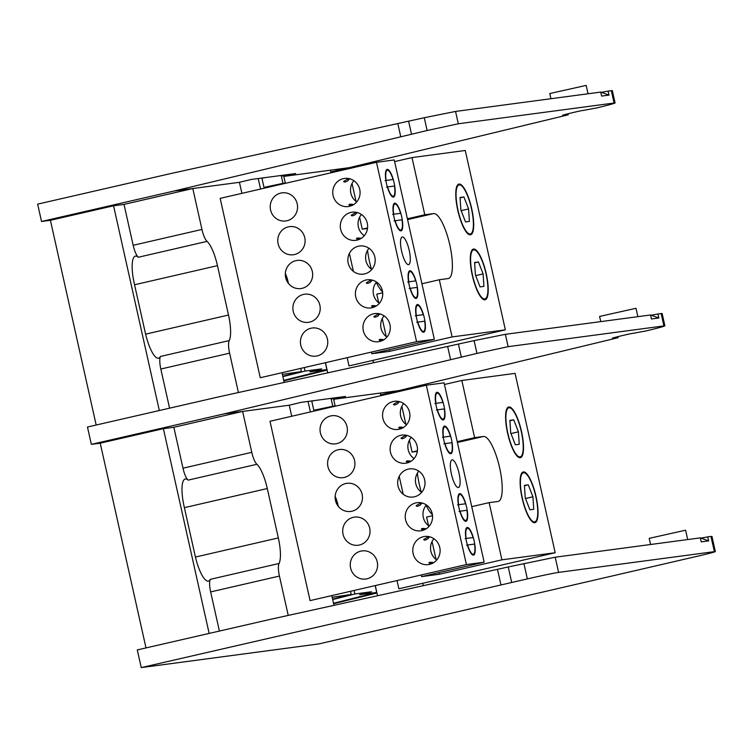 <?xml version="1.0" encoding="UTF-8"?>
<svg xmlns="http://www.w3.org/2000/svg" width="753" height="753" viewBox="0 0 753 753"><rect width="100%" height="100%" fill="white"/><g stroke="black" fill="none" stroke-linecap="round" stroke-linejoin="round"><path stroke-width="1.13" d="M536.014 496.396A26.016 6.965 77 0 0 523.231 471.962A26.016 6.965 77 0 0 522.149 498.241A26.016 6.965 77 0 0 534.931 522.667A26.016 6.965 77 0 0 536.014 496.396M521.49 431.413A26.016 6.965 77 0 0 508.708 406.987A26.016 6.965 77 0 0 507.616 433.257A26.016 6.965 77 0 0 520.398 457.683A26.016 6.965 77 0 0 521.49 431.413M421.285 492.151A33.301 8.923 -103 0 1 419.336 484.574A33.301 8.923 -103 0 1 417.369 473.185M471.745 506.647L489.13 502.637L498.006 501.46A33.301 8.923 77 0 0 498.232 501.413A33.301 8.923 77 0 0 499.625 467.782A33.301 8.923 77 0 0 483.482 436.476L474.606 437.653L457.222 441.672M410.846 461.382L410.281 461.109C407.514 460.704 406.187 460.883 406.309 461.636L409.34 462.182M406.036 435.206L401.038 438.086C401.321 439.065 402.648 438.895 405.02 437.559L407.015 435.422M400.69 435.328A14.185 13.667 -97.6 0 0 390.346 451.612A14.185 13.667 -97.6 0 0 405.66 463.227A14.185 13.667 -97.6 0 0 406.884 463.01A14.185 13.667 -97.6 0 0 417.237 446.727A14.185 13.667 -97.6 0 0 401.914 435.102A14.185 13.667 -97.6 0 0 400.69 435.328M411.251 437.361A14.185 13.667 -97.6 0 0 414.084 458.605M451.461 439.404A14.185 3.803 77 0 0 444.496 426.085A14.185 3.803 77 0 0 443.903 440.411A14.185 3.803 77 0 0 450.868 453.73A14.185 3.803 77 0 0 451.461 439.404M443.912 405.613A14.185 3.803 77 0 0 436.938 392.294A14.185 3.803 77 0 0 436.345 406.62A14.185 3.803 77 0 0 443.319 419.939A14.185 3.803 77 0 0 443.912 405.613M403.297 427.591L402.733 427.318C399.965 426.913 398.638 427.092 398.751 427.845L401.791 428.391M398.488 401.415L393.49 404.295C393.763 405.274 395.09 405.105 397.462 403.768L399.466 401.631M393.141 401.537A14.185 13.667 -97.6 0 0 382.788 417.821A14.185 13.667 -97.6 0 0 398.111 429.436A14.185 13.667 -97.6 0 0 399.325 429.219A14.185 13.667 -97.6 0 0 409.679 412.936A14.185 13.667 -97.6 0 0 394.365 401.311A14.185 13.667 -97.6 0 0 393.141 401.537M403.693 403.57A14.185 13.667 -97.6 0 0 406.526 424.814M338.163 449.748A14.185 13.667 -97.6 0 0 327.809 466.032A14.185 13.667 -97.6 0 0 343.133 477.656A14.185 13.667 -97.6 0 0 344.347 477.43A14.185 13.667 -97.6 0 0 354.701 461.147A14.185 13.667 -97.6 0 0 339.387 449.532A14.185 13.667 -97.6 0 0 338.163 449.748M330.614 415.957A14.185 13.667 -97.6 0 0 320.26 432.241A14.185 13.667 -97.6 0 0 335.574 443.865A14.185 13.667 -97.6 0 0 336.798 443.639A14.185 13.667 -97.6 0 0 347.152 427.356A14.185 13.667 -97.6 0 0 331.828 415.731A14.185 13.667 -97.6 0 0 330.614 415.957M353.27 517.33A14.185 13.667 -97.6 0 0 342.916 533.613A14.185 13.667 -97.6 0 0 358.24 545.238A14.185 13.667 -97.6 0 0 359.454 545.012A14.185 13.667 -97.6 0 0 369.808 528.728A14.185 13.667 -97.6 0 0 354.494 517.113A14.185 13.667 -97.6 0 0 353.27 517.33M360.819 551.121A14.185 13.667 -97.6 0 0 350.474 567.404A14.185 13.667 -97.6 0 0 365.789 579.029A14.185 13.667 -97.6 0 0 367.012 578.803A14.185 13.667 -97.6 0 0 377.366 562.519A14.185 13.667 -97.6 0 0 362.042 550.904A14.185 13.667 -97.6 0 0 360.819 551.121M425.953 528.964L425.389 528.691C422.621 528.286 421.294 528.465 421.416 529.218L424.447 529.764M421.143 502.788L416.145 505.677C416.428 506.647 417.755 506.477 420.127 505.141L422.122 503.004M415.797 502.91A14.185 13.667 -97.6 0 0 405.453 519.194A14.185 13.667 -97.6 0 0 420.767 530.809A14.185 13.667 -97.6 0 0 421.991 530.592A14.185 13.667 -97.6 0 0 432.344 514.308A14.185 13.667 -97.6 0 0 417.021 502.684A14.185 13.667 -97.6 0 0 415.797 502.91M426.358 504.943A14.185 13.667 -97.6 0 0 429.191 526.187M466.568 506.985A14.185 3.803 77 0 0 459.603 493.667A14.185 3.803 77 0 0 459.01 507.993A14.185 3.803 77 0 0 465.975 521.311A14.185 3.803 77 0 0 466.568 506.985M433.512 562.755L432.947 562.482C430.17 562.077 428.852 562.256 428.965 563.009L432.006 563.555M428.702 536.578L423.704 539.468C423.977 540.447 425.304 540.268 427.676 538.932L429.671 536.795M423.355 536.701A14.185 13.667 -97.6 0 0 413.002 552.984A14.185 13.667 -97.6 0 0 428.325 564.599A14.185 13.667 -97.6 0 0 429.539 564.383A14.185 13.667 -97.6 0 0 439.893 548.099A14.185 13.667 -97.6 0 0 424.57 536.475A14.185 13.667 -97.6 0 0 423.355 536.701M433.907 538.734A14.185 13.667 -97.6 0 0 436.74 559.978M474.126 540.776A14.185 3.803 77 0 0 467.152 527.458A14.185 3.803 77 0 0 466.559 541.784A14.185 3.803 77 0 0 473.533 555.102A14.185 3.803 77 0 0 474.126 540.776M351.905 511.221A14.185 13.667 -97.6 0 0 362.127 494.307A14.185 13.667 -97.6 0 0 345.712 483.539A14.185 13.667 -97.6 0 0 335.49 500.453A14.185 13.667 -97.6 0 0 351.905 511.221M414.432 496.801A14.185 13.667 -97.6 0 0 424.664 479.887A14.185 13.667 -97.6 0 0 408.248 469.119A14.185 13.667 -97.6 0 0 398.026 486.033A14.185 13.667 -97.6 0 0 414.432 496.801M426.311 385.207L269.988 421.266L310.076 600.612L466.408 564.562L426.311 385.207L444.072 382.835L484.16 562.19L466.408 564.562M451.452 474.202A14.185 3.803 77 0 0 458.332 487.539A14.185 3.803 77 0 0 459.019 473.195A14.185 3.803 77 0 0 452.139 459.857A14.185 3.803 77 0 0 451.452 474.202M418.8 471.152A14.185 13.667 -97.6 0 0 415.778 483.661A14.185 13.667 -97.6 0 0 421.633 492.396M421.256 574.972L421.624 576.619L484.16 562.19M399.203 476.301L403.222 494.288M432.401 514.675A33.301 8.923 -103 0 1 426.113 505.244M417.313 451.386L412.079 452.082L417.378 450.859M444.439 384.482L461.824 380.472L474.606 437.653M401.857 406.356L405.876 424.334M409.406 440.147L412.079 452.082M489.13 502.637L501.912 559.827L439.385 574.247L439.018 572.6M428.532 525.707L426.603 517.066L432.523 515.701M432.062 541.52L436.091 559.498M397.01 580.563L398.845 588.79L555.177 552.73L515.09 373.375L461.824 380.472M555.177 552.73L501.912 559.827M421.624 576.619L439.385 574.247M507.842 433.229A25.178 6.739 77 0 0 521.82 455.48A25.178 6.739 77 0 0 521.264 431.441A25.178 6.739 77 0 0 510.948 408.342A25.178 6.739 77 0 0 507.842 433.229M510.703 432.843L515.363 444.807L519.212 444.298L518.412 431.817L513.753 419.863L509.894 420.372L510.703 432.843M510.967 433.54L518.412 431.817M509.922 420.748L513.753 419.863M522.366 498.213A25.178 6.739 77 0 0 536.343 520.464A25.178 6.739 77 0 0 535.788 496.425A25.178 6.739 77 0 0 525.472 473.326A25.178 6.739 77 0 0 522.366 498.213M525.227 497.827L529.886 509.79L533.736 509.273L532.936 496.801L528.277 484.847L524.427 485.356L525.227 497.827M525.49 498.524L532.936 496.801M524.446 485.723L528.277 484.847M442.839 402.413L435.968 403.326A13.319 3.567 -103 0 1 438.764 393.885A13.319 3.567 -103 0 1 442.839 402.413L442.416 402.535M435.968 403.326L434.895 403.542M437.418 409.82L444.298 408.907A13.319 3.567 -103 0 1 444.261 417.708A13.319 3.567 -103 0 1 437.418 409.82L436.345 410.037M450.398 436.203L443.517 437.116A13.319 3.567 -103 0 1 446.313 427.676A13.319 3.567 -103 0 1 450.398 436.203L449.965 436.326M443.517 437.116L442.444 437.333M444.976 443.611L451.847 442.698A13.319 3.567 -103 0 1 451.809 451.499A13.319 3.567 -103 0 1 444.976 443.611L443.903 443.828M460.074 511.193L466.954 510.28A13.319 3.567 -103 0 1 466.916 519.081A13.319 3.567 -103 0 1 460.074 511.193L459.01 511.409M465.505 503.785L458.624 504.698A13.319 3.567 -103 0 1 461.42 495.258A13.319 3.567 -103 0 1 465.505 503.785L465.072 503.908M458.624 504.698L457.551 504.915M467.632 544.984L474.512 544.071A13.319 3.567 -103 0 1 474.475 552.871A13.319 3.567 -103 0 1 467.632 544.984L466.559 545.2M473.053 537.576L466.182 538.489A13.319 3.567 -103 0 1 468.978 529.048A13.319 3.567 -103 0 1 473.053 537.576L472.62 537.698M466.182 538.489L465.109 538.706M450.595 359.708L447.63 346.446L458.417 344.065L461.335 357.138L223.97 413.905L91.348 444.364L87.47 427.026L220.092 396.567L447.63 346.446M375.182 585.599L376.716 592.451L333.523 603.266M376.716 592.451L359.67 594.719L371.511 591.764L354.879 593.985L332.685 599.51M354.879 593.985L354.089 590.465M279.062 563.479A13.319 3.567 77 0 0 279.429 576.064L210.642 591.924A13.319 3.567 -103 0 1 210.285 579.339L279.062 563.479A27.042 7.238 77 0 0 278.328 537.924L267.287 488.537A27.042 7.238 77 0 0 256.895 464.281L188.109 480.141A13.319 3.567 -103 0 1 182.988 468.197L251.775 452.327L242.626 411.42L173.839 427.28L182.988 468.197M288.23 615.427L279.429 576.064M210.642 591.924L219.396 631.061M145.997 647.919L100.234 443.178L163.382 428.673L209.146 633.414M100.234 443.178L91.348 444.364M163.382 428.673L173.839 427.28M251.775 452.327A13.319 3.567 77 0 0 256.895 464.281M188.109 480.141A27.042 7.238 77 0 0 185.219 479.012A27.042 7.238 77 0 0 184.09 506.327L195.131 555.714A27.042 7.238 77 0 0 208.412 581.1A27.042 7.238 77 0 0 210.285 579.339M422.772 583.264L423.308 585.665M376.895 592.818L333.598 603.614M332.186 597.289L351.209 594.475L332.6 599.134M350.493 591.293L351.209 594.475M337.702 503.861L336.826 504.077M337.146 501.771L335.951 502.063M340.469 397.113L331.188 399.071M331.028 398.365L332.798 406.244L335.029 405.952L313.85 410.441M332.798 406.244L313.813 410.272M337.043 501.404L335.829 501.705M336.375 499.352L335.311 499.493M314.001 411.11L311.723 400.944M314.848 400.521L311.78 401.18M308.062 401.434L310.405 411.938M380.651 394.817L398.921 390.591L380.265 393.075L380.849 395.692M380.265 393.075L333.635 399.288L345.495 396.445L301.106 402.356L289.246 405.208L291.722 416.249M335.189 406.225L333.635 399.288M289.246 405.208L223.97 413.905M331.809 595.604L333.984 605.346M377.554 595.745L375.276 585.58M338.201 506.214A12.923 3.464 77 0 0 337.862 504.566A12.923 3.464 77 0 0 335.16 496.387M617.827 336.647L618.072 337.711L398.921 390.591M600.753 321.616L599.595 316.429L636.003 308.297L637.876 316.665M615.916 337.137L618.072 337.711M616.02 337.626L614.109 337.617M508.134 346.672L476.95 353.402L474.089 340.62L505.376 334.323L508.134 346.672L663.92 325.908L661.153 313.559L662.141 313.512L664.908 325.88L663.92 325.908C666.631 325.701 660.965 327.32 646.921 330.746L633.395 333.287C633.254 332.826 605.139 339.584 614.175 337.909L612.631 338.106M650.63 315.309L657.934 313.992L658.828 317.992L651.213 315.225M505.376 334.323L650.554 314.98L651.449 318.98L658.828 317.992M661.153 313.559L657.934 313.992M474.089 340.62L458.417 344.065M461.335 357.138L476.95 353.402M650.573 544.504L649.199 538.348L685.597 530.216L687.687 539.562M714.362 551.638L710.973 536.456L711.952 536.409L715.35 551.591A26.647 0.649 167.4 0 0 714.362 551.638L558.594 572.393A26.647 0.649 167.4 0 0 527.354 578.906L141.244 667.6L137.291 649.924L269.913 619.455L508.237 566.962L511.711 582.502M141.244 667.6L318.792 643.937L697.316 556.26A26.647 0.649 167.4 0 0 715.35 551.591M500.952 584.968L497.46 569.334M508.237 566.962L555.196 557.211L558.594 572.393M700.441 538.197L707.754 536.889L708.648 540.889L701.034 538.122M555.196 557.211L700.365 537.868L701.259 541.868L708.648 540.889M710.973 536.456L707.754 536.889M400.775 136.811L397.81 123.548L408.597 121.177L411.514 134.241L174.141 191.008L41.528 221.476L37.65 204.138L170.272 173.67L397.81 123.548M325.362 362.701L326.896 369.563L283.702 380.378M326.896 369.563L309.85 371.831L321.682 368.876L305.05 371.088L282.864 376.622M305.05 371.088L304.268 367.568M229.241 340.582A13.319 3.567 77 0 0 229.609 353.166L160.822 369.036A13.319 3.567 -103 0 1 160.455 356.451L229.241 340.582A27.042 7.238 77 0 0 228.507 315.036L217.466 265.649A27.042 7.238 77 0 0 207.066 241.384L138.288 257.253A13.319 3.567 -103 0 1 133.168 245.299L201.945 229.439L192.806 188.523L124.019 204.392L133.168 245.299M238.409 392.529L229.609 353.166M160.822 369.036L169.566 408.173M96.177 425.031L50.404 220.29L113.562 205.785L159.325 410.526M50.404 220.29L41.528 221.476M113.562 205.785L124.019 204.392M201.945 229.439A13.319 3.567 77 0 0 207.066 241.384M138.288 257.253A27.042 7.238 77 0 0 135.399 256.124A27.042 7.238 77 0 0 134.26 283.439L145.301 332.826A27.042 7.238 77 0 0 158.591 358.212A27.042 7.238 77 0 0 160.455 356.451M372.951 360.376L373.488 362.777M327.075 369.93L283.777 380.717M282.366 374.392L301.388 371.577L282.78 376.236M300.673 368.396L301.388 371.577M287.872 280.973L286.997 281.189M287.326 278.874L286.131 279.175M290.649 174.216L281.368 176.183M281.208 175.477L282.968 183.356L285.208 183.054L264.03 187.553M282.968 183.356L263.992 187.384M287.222 278.516L286.008 278.817M286.554 276.455L285.491 276.596M264.181 188.222L261.903 178.047M265.028 177.633L261.959 178.282M258.232 178.536L260.585 189.05M330.831 171.929L349.1 167.693L330.435 170.187L331.028 172.795M330.435 170.187L283.815 176.4L295.675 173.548L251.286 179.459L239.426 182.311L241.901 193.361M285.368 183.327L283.815 176.4M239.426 182.311L174.141 191.008M281.989 372.707L284.163 382.449M327.734 372.857L325.456 362.682M288.38 283.326A12.923 3.464 77 0 0 288.041 281.669A12.923 3.464 77 0 0 285.34 273.499M568.007 113.759L568.242 114.823L349.1 167.693M550.932 98.718L549.775 93.541L586.182 85.4L588.046 93.777M566.087 114.24L568.242 114.823M566.2 114.738L564.289 114.729M458.313 123.774L427.12 130.514L424.268 117.722L455.556 111.435L458.313 123.774L614.09 103.02L611.332 90.671L612.321 90.624L615.088 102.982L614.09 103.02C616.811 102.813 611.144 104.422 597.101 107.858L583.575 110.39C583.434 109.938 555.319 116.687 564.345 115.011L562.811 115.218M600.8 92.412L608.113 91.104L609.008 95.104L601.393 92.337M455.556 111.435L600.734 92.082L601.628 96.083L609.008 95.104M611.332 90.671L608.113 91.104M424.268 117.722L408.597 121.177M411.514 134.241L427.12 130.514M486.193 273.499A26.016 6.965 77 0 0 473.411 249.074A26.016 6.965 77 0 0 472.319 275.353A26.016 6.965 77 0 0 485.101 299.779A26.016 6.965 77 0 0 486.193 273.499M471.67 208.515A26.016 6.965 77 0 0 458.888 184.09A26.016 6.965 77 0 0 457.796 210.369A26.016 6.965 77 0 0 470.578 234.795A26.016 6.965 77 0 0 471.67 208.515M371.464 269.254A33.301 8.923 -103 0 1 369.516 261.677A33.301 8.923 -103 0 1 367.539 250.297M421.925 283.759L439.31 279.749L448.186 278.563A33.301 8.923 77 0 0 448.411 278.525A33.301 8.923 77 0 0 449.805 244.894A33.301 8.923 77 0 0 433.662 213.579L424.786 214.765L407.401 218.775M361.026 238.485L360.461 238.212C357.694 237.816 356.367 237.986 356.48 238.748L359.52 239.285M356.216 212.318L351.218 215.198C351.5 216.177 352.818 215.998 355.2 214.671L357.195 212.534M350.87 212.431A14.185 13.667 -97.6 0 0 340.516 228.714A14.185 13.667 -97.6 0 0 355.84 240.339A14.185 13.667 -97.6 0 0 357.063 240.113A14.185 13.667 -97.6 0 0 367.408 223.829A14.185 13.667 -97.6 0 0 352.093 212.214A14.185 13.667 -97.6 0 0 350.87 212.431M361.431 214.473A14.185 13.667 -97.6 0 0 364.254 235.717M401.641 216.506A14.185 3.803 77 0 0 394.676 203.188A14.185 3.803 77 0 0 394.083 217.523A14.185 3.803 77 0 0 401.048 230.842A14.185 3.803 77 0 0 401.641 216.506M394.092 182.715A14.185 3.803 77 0 0 387.117 169.397A14.185 3.803 77 0 0 386.524 183.723A14.185 3.803 77 0 0 393.499 197.051A14.185 3.803 77 0 0 394.092 182.715M353.477 204.694L352.903 204.421C350.136 204.025 348.818 204.195 348.931 204.957L351.962 205.494M348.667 178.527L343.669 181.407C343.942 182.386 345.269 182.207 347.641 180.88L349.637 178.743M343.321 178.64A14.185 13.667 -97.6 0 0 332.967 194.923A14.185 13.667 -97.6 0 0 348.291 206.548A14.185 13.667 -97.6 0 0 349.505 206.322A14.185 13.667 -97.6 0 0 359.859 190.038A14.185 13.667 -97.6 0 0 344.535 178.423A14.185 13.667 -97.6 0 0 343.321 178.64M353.872 180.682A14.185 13.667 -97.6 0 0 356.706 201.917M288.343 226.86A14.185 13.667 -97.6 0 0 277.989 243.134A14.185 13.667 -97.6 0 0 293.312 254.759A14.185 13.667 -97.6 0 0 294.527 254.542A14.185 13.667 -97.6 0 0 304.88 238.259A14.185 13.667 -97.6 0 0 289.557 226.634A14.185 13.667 -97.6 0 0 288.343 226.86M280.784 193.069A14.185 13.667 -97.6 0 0 270.44 209.343A14.185 13.667 -97.6 0 0 285.754 220.968A14.185 13.667 -97.6 0 0 286.978 220.751A14.185 13.667 -97.6 0 0 297.331 204.468A14.185 13.667 -97.6 0 0 282.008 192.843A14.185 13.667 -97.6 0 0 280.784 193.069M303.45 294.442A14.185 13.667 -97.6 0 0 293.096 310.725A14.185 13.667 -97.6 0 0 308.419 322.34A14.185 13.667 -97.6 0 0 309.634 322.124A14.185 13.667 -97.6 0 0 319.987 305.84A14.185 13.667 -97.6 0 0 304.664 294.216A14.185 13.667 -97.6 0 0 303.45 294.442M310.998 328.233A14.185 13.667 -97.6 0 0 300.645 344.516A14.185 13.667 -97.6 0 0 315.968 356.131A14.185 13.667 -97.6 0 0 317.192 355.915A14.185 13.667 -97.6 0 0 327.536 339.631A14.185 13.667 -97.6 0 0 312.222 328.007A14.185 13.667 -97.6 0 0 310.998 328.233M376.133 306.066L375.568 305.793C372.801 305.398 371.474 305.567 371.587 306.33L374.627 306.866M371.323 279.9L366.325 282.78C366.598 283.759 367.925 283.58 370.307 282.253L372.302 280.116M365.977 280.012A14.185 13.667 -97.6 0 0 355.623 296.296A14.185 13.667 -97.6 0 0 370.947 307.921A14.185 13.667 -97.6 0 0 372.17 307.695A14.185 13.667 -97.6 0 0 382.515 291.42A14.185 13.667 -97.6 0 0 367.2 279.796A14.185 13.667 -97.6 0 0 365.977 280.012M376.538 282.055A14.185 13.667 -97.6 0 0 379.361 303.299M416.748 284.097A14.185 3.803 77 0 0 409.783 270.769A14.185 3.803 77 0 0 409.19 285.105A14.185 3.803 77 0 0 416.155 298.423A14.185 3.803 77 0 0 416.748 284.097M383.691 339.857L383.117 339.594C380.35 339.189 379.023 339.358 379.145 340.121L382.176 340.657M378.881 313.69L373.883 316.571C374.156 317.55 375.483 317.371 377.855 316.044L379.851 313.907M373.535 313.803A14.185 13.667 -97.6 0 0 363.181 330.087A14.185 13.667 -97.6 0 0 378.495 341.711A14.185 13.667 -97.6 0 0 379.719 341.486A14.185 13.667 -97.6 0 0 390.073 325.211A14.185 13.667 -97.6 0 0 374.749 313.587A14.185 13.667 -97.6 0 0 373.535 313.803M384.086 315.846A14.185 13.667 -97.6 0 0 386.92 337.09M424.306 317.888A14.185 3.803 77 0 0 417.331 304.56A14.185 3.803 77 0 0 416.738 318.896A14.185 3.803 77 0 0 423.713 332.214A14.185 3.803 77 0 0 424.306 317.888M302.085 288.333A14.185 13.667 -97.6 0 0 312.307 271.419A14.185 13.667 -97.6 0 0 295.891 260.651A14.185 13.667 -97.6 0 0 285.669 277.565A14.185 13.667 -97.6 0 0 302.085 288.333M364.612 273.904A14.185 13.667 -97.6 0 0 374.834 256.989A14.185 13.667 -97.6 0 0 358.428 246.222A14.185 13.667 -97.6 0 0 348.197 263.136A14.185 13.667 -97.6 0 0 364.612 273.904M376.491 162.309L220.158 198.368L260.256 377.724L416.578 341.664L376.491 162.309L394.243 159.947L434.34 339.302L416.578 341.664M401.631 251.314A14.185 3.803 77 0 0 408.512 264.651A14.185 3.803 77 0 0 409.199 250.297A14.185 3.803 77 0 0 402.318 236.96A14.185 3.803 77 0 0 401.631 251.314M368.979 248.264A14.185 13.667 -97.6 0 0 365.958 260.773A14.185 13.667 -97.6 0 0 371.813 269.508M371.436 352.075L371.803 353.722L434.34 339.302M349.383 253.413L353.402 271.391M382.58 291.778A33.301 8.923 -103 0 1 376.293 282.347M367.492 228.488L362.249 229.185L367.558 227.961M394.619 161.594L412.004 157.584L424.786 214.765M352.028 183.459L356.047 201.446M359.586 217.25L362.249 229.185M439.31 279.749L452.092 336.93L389.565 351.359L389.188 349.712M378.712 302.819L376.782 294.169L382.703 292.804M382.242 318.623L386.261 336.61M347.189 357.675L349.025 365.892L505.357 329.833L465.269 150.478L412.004 157.584M505.357 329.833L452.092 336.93M371.803 353.722L389.565 351.359M458.022 210.332A25.178 6.739 77 0 0 471.99 232.583A25.178 6.739 77 0 0 471.444 208.543A25.178 6.739 77 0 0 461.128 185.454A25.178 6.739 77 0 0 458.022 210.332M460.874 209.955L465.533 221.919L469.392 221.401L468.582 208.929L463.933 196.966L460.074 197.484L460.874 209.955M461.147 210.642L468.582 208.929M460.102 197.851L463.933 196.966M472.545 275.316A25.178 6.739 77 0 0 486.523 297.567A25.178 6.739 77 0 0 485.967 273.527A25.178 6.739 77 0 0 475.651 250.438A25.178 6.739 77 0 0 472.545 275.316M475.407 274.939L480.066 286.902L483.915 286.385L483.115 273.913L478.456 261.95L474.597 262.468L475.407 274.939M475.67 275.626L483.115 273.913M474.625 262.835L478.456 261.95M393.019 179.515L386.148 180.428A13.319 3.567 -103 0 1 388.943 170.987A13.319 3.567 -103 0 1 393.019 179.515L392.586 179.647M386.148 180.428L385.075 180.645M387.597 186.932L394.468 186.01A13.319 3.567 -103 0 1 394.44 194.82A13.319 3.567 -103 0 1 387.597 186.932L386.524 187.149M400.577 213.306L393.697 214.219A13.319 3.567 -103 0 1 396.492 204.778A13.319 3.567 -103 0 1 400.577 213.306L400.144 213.438M393.697 214.219L392.624 214.436M395.146 220.723L402.027 219.81A13.319 3.567 -103 0 1 401.989 228.611A13.319 3.567 -103 0 1 395.146 220.723L394.083 220.94M410.253 288.305L417.134 287.392A13.319 3.567 -103 0 1 417.096 296.193A13.319 3.567 -103 0 1 410.253 288.305L409.18 288.521M415.684 280.888L408.804 281.81A13.319 3.567 -103 0 1 411.599 272.37A13.319 3.567 -103 0 1 415.684 280.888L415.251 281.02M408.804 281.81L407.731 282.027M417.811 322.096L424.683 321.183A13.319 3.567 -103 0 1 424.645 329.983A13.319 3.567 -103 0 1 417.811 322.096L416.738 322.312M423.233 314.679L416.353 315.601A13.319 3.567 -103 0 1 419.157 306.16A13.319 3.567 -103 0 1 423.233 314.679L422.8 314.81M416.353 315.601L415.289 315.818M457.4 442.491L483.482 436.476M184.381 507.663L267.287 488.537M195.432 557.051L278.328 537.924M376.933 592.988L333.626 603.737M527.354 578.906L523.909 563.508M134.561 284.766L217.466 265.649M145.611 334.153L228.507 315.036M327.113 370.099L283.806 380.839M407.58 219.594L433.662 213.579"/></g></svg>
